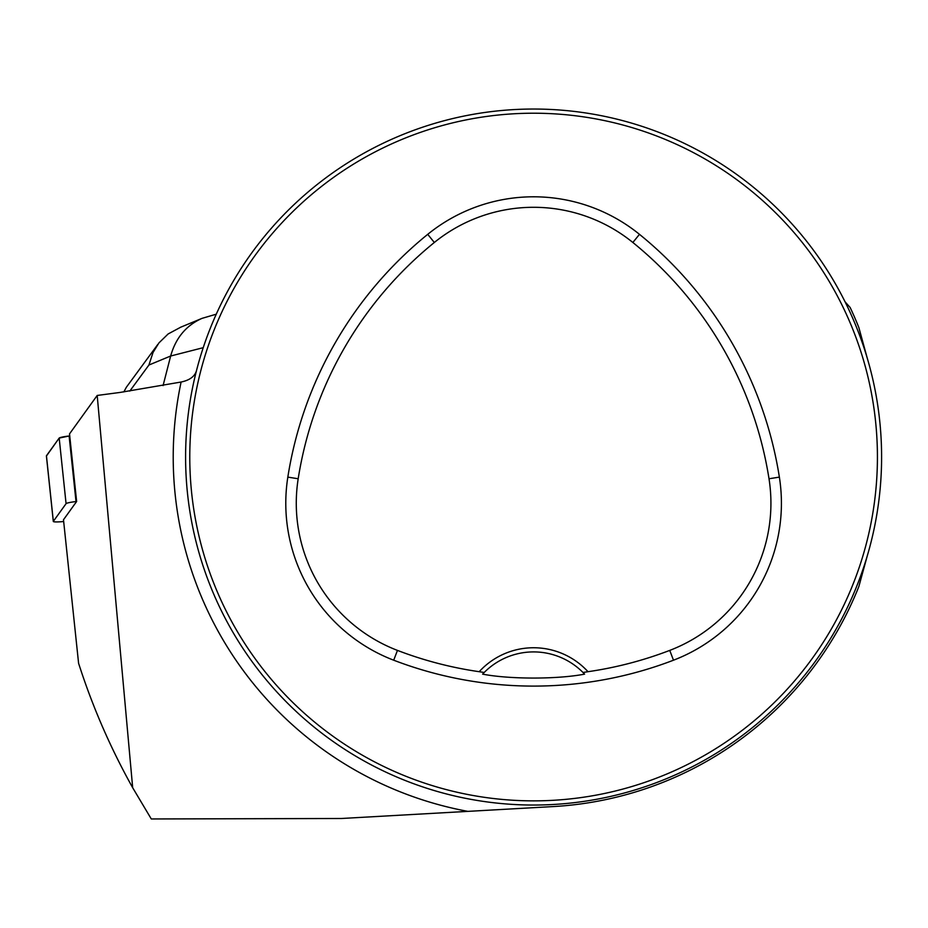<?xml version="1.0" encoding="UTF-8"?>
<svg xmlns="http://www.w3.org/2000/svg" width="928" height="928" viewBox="0 0 928 928"><rect width="100%" height="100%" fill="white"/><g stroke="black" fill="none" stroke-linecap="round" stroke-linejoin="round"><path stroke-width="1.39" d="M76.63 501.491L63.487 519.75L78.59 663.276C92.464 706.568 110.502 748.049 132.681 787.733L97.196 395.456L69.519 433.898L76.63 501.491L76.015 501.561A11.055 1.148 174 0 0 66.074 503.66L53.337 521.35A11.055 1.148 174 0 0 53.302 521.455A11.055 1.148 174 0 0 63.672 521.524M97.196 395.456L120.106 392.428L181.111 382.023C189.95 380.19 195.124 376.211 196.643 370.075M867.32 358.394L858.852 327.538A350.088 350.088 0 0 0 850.129 307.47L845.072 301.844M132.681 787.733L151.287 818.96L341.249 818.496L553.25 806.571A350.088 350.088 0 0 0 858.852 586.542L867.32 555.686M881.6 457.04A348 348 0 0 0 359.6 155.66A348 348 0 0 0 359.6 758.42A348 348 0 0 0 881.6 457.04M638.858 788.742L640.03 788.371M583.004 672.487L588.004 671.698A73.776 73.776 0 0 0 479.196 671.698L484.196 672.487L482.618 674.134C509.472 679.354 557.577 679.377 584.582 674.134L583.004 672.487A69.6 69.6 0 0 0 484.196 672.487M479.196 671.698A380.318 380.318 0 0 1 397.462 650.4A157.598 157.598 0 0 1 298.19 478.755A380.318 380.318 0 0 1 434.327 242.486A157.598 157.598 0 0 1 632.861 242.486A380.318 380.318 0 0 1 769.01 478.755A157.598 157.598 0 0 1 669.738 650.4A380.318 380.318 0 0 1 588.004 671.698M393.704 660.202A390.804 390.804 0 0 0 673.496 660.202A168.084 168.084 0 0 0 779.369 477.12A390.804 390.804 0 0 0 639.473 234.332A168.084 168.084 0 0 0 427.727 234.332A390.804 390.804 0 0 0 287.831 477.12A168.084 168.084 0 0 0 393.704 660.202L397.462 650.4M877.424 457.04A343.824 343.824 0 0 0 361.688 159.28A343.824 343.824 0 0 0 361.688 754.8A343.824 343.824 0 0 0 877.424 457.04M482.618 674.134A69.6 69.6 0 0 1 483.964 672.73M583.236 672.73A69.6 69.6 0 0 1 584.582 674.134M123.818 391.929L126.359 387.254L157.76 344.474M163.073 385.596L170.659 356.016C175.694 337.966 186.157 325.403 202.06 318.35L216.27 314.186M180.728 327.201L168.13 333.964L158.932 342.919L153.016 352.512L148.921 365.029L129.804 391.082M46.435 455.776L59.183 438.086A11.055 1.148 -6 0 1 69.113 435.998L59.172 438.086L46.458 455.984A11.055 1.148 -6 0 1 46.4 455.88A11.055 1.148 -6 0 1 46.435 455.776L53.337 521.35M467.874 811.374A360.377 360.377 0 0 1 181.111 382.023M669.738 650.4L673.496 660.202M434.327 242.486L427.727 234.332M298.19 478.755L287.831 477.12M769.01 478.755L779.369 477.12M632.861 242.486L639.473 234.332M203.232 347.675L170.659 356.016L148.921 365.029M66.074 503.66L59.183 438.086M69.113 435.998L76.015 501.561M180.345 327.352L202.06 318.35M53.302 521.455L46.4 455.88"/></g></svg>
